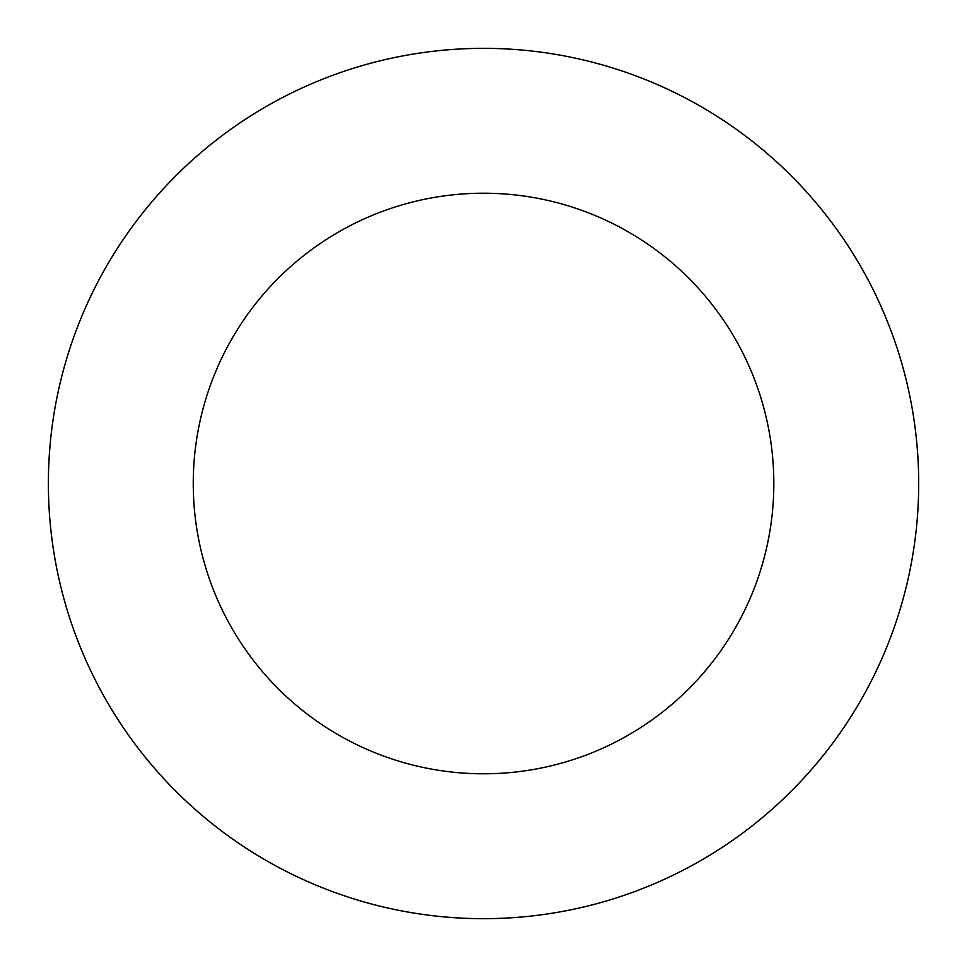 <?xml version="1.0" encoding="UTF-8"?>
<svg xmlns="http://www.w3.org/2000/svg" width="967" height="967" viewBox="0 0 967 967"><rect width="100%" height="100%" fill="white"/><g stroke="black" fill="none" stroke-linecap="round" stroke-linejoin="round"><path stroke-width="1.45" d="M48.459 491.877A435.162 435.162 0 0 0 483.536 918.674A435.162 435.162 0 0 0 918.614 475.148A435.162 435.162 0 0 0 483.536 48.35A435.162 435.162 0 0 0 48.459 491.877M216.415 139.985A435.162 435.162 0 0 0 319.606 886.606A435.162 435.162 0 0 0 914.601 423.933A435.162 435.162 0 0 0 216.415 139.985M305.342 254.345A290.293 290.293 0 0 0 374.181 752.411A290.293 290.293 0 0 0 771.098 443.768A290.293 290.293 0 0 0 305.342 254.345"/></g></svg>
